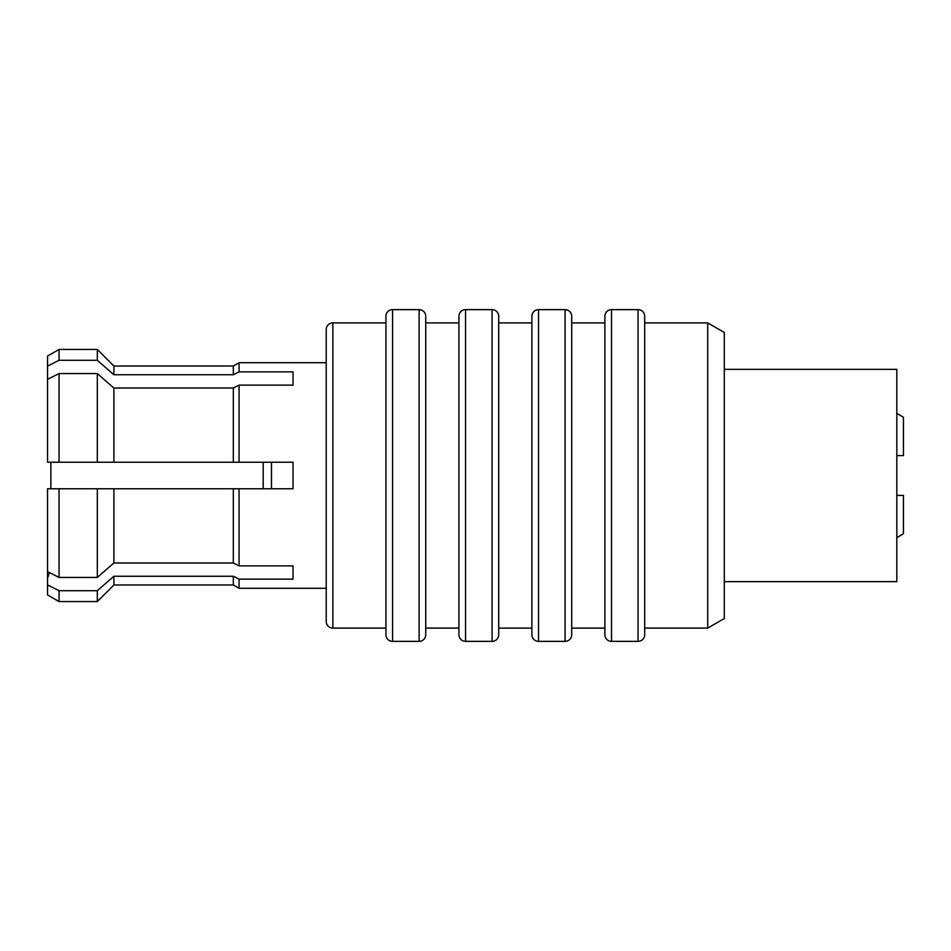 <?xml version="1.0" encoding="UTF-8"?>
<svg xmlns="http://www.w3.org/2000/svg" width="951" height="951" viewBox="0 0 951 951"><rect width="100%" height="100%" fill="white"/><g stroke="black" fill="none" stroke-linecap="round" stroke-linejoin="round"><path stroke-width="1.43" d="M263.189 488.766L263.189 462.234M50.867 488.766L50.867 462.234M271.475 488.766L271.475 462.234M326.217 621.467L326.217 329.533A6.633 6.633 0 0 1 332.85 322.9L332.85 628.1A6.633 6.633 0 0 1 326.217 621.467M49.393 572.573L47.55 578.339L47.55 571.658L47.55 594.934L59.045 601.567L97.311 601.567L113.894 584.972L233.328 584.972L239.07 588.289L326.217 588.289L326.217 362.711L239.07 362.711L239.07 371.865L293.039 371.865L293.039 385.131L293.039 371.865M293.039 385.131L239.07 385.131L233.328 388.02L113.894 388.02L97.311 373.565L59.045 373.565L47.55 379.342L47.55 372.661M97.311 373.565L97.311 462.234L239.07 462.234L239.07 385.131M239.07 462.234L293.039 462.234L293.039 488.766L47.55 488.766L47.55 571.658L59.045 577.435L59.045 488.766M59.045 577.435L97.311 577.435L113.894 562.98L233.328 562.98L239.07 565.869L239.07 488.766M239.07 565.869L293.039 565.869L293.039 579.135L293.039 565.869M293.039 579.135L239.07 579.135L233.328 576.247L113.894 576.247L97.311 590.702L59.045 590.702L47.55 584.924M239.07 588.289L239.07 579.135M385.928 322.9L332.85 322.9M385.928 628.1L332.85 628.1M239.07 371.865L233.328 374.753L113.894 374.753L113.894 366.028L97.311 349.433L97.311 360.298L113.894 374.753L233.328 374.753L233.328 366.028L239.07 362.711M47.55 356.066L59.045 349.433L59.045 360.298L47.55 366.076L47.55 356.066M531.894 634.733L531.894 316.267A6.633 6.633 0 0 1 538.528 309.634L538.528 641.366A6.633 6.633 0 0 1 531.894 634.733M604.884 634.733L604.884 316.267A6.633 6.633 0 0 1 611.517 309.634L611.517 641.366A6.633 6.633 0 0 1 604.884 634.733M638.05 641.366L638.05 309.634A6.633 6.633 0 0 1 644.695 316.267L644.695 634.733A6.633 6.633 0 0 1 638.05 641.366L611.517 641.366M565.072 641.366L565.072 309.634A6.633 6.633 0 0 1 571.706 316.267L571.706 634.733A6.633 6.633 0 0 1 565.072 641.366L538.528 641.366M385.928 634.733L385.928 316.267A6.633 6.633 0 0 1 392.561 309.634L392.561 641.366A6.633 6.633 0 0 1 385.928 634.733M419.106 641.366L419.106 309.634A6.633 6.633 0 0 1 425.739 316.267L425.739 634.733A6.633 6.633 0 0 1 419.106 641.366L392.561 641.366M458.917 634.733L458.917 316.267A6.633 6.633 0 0 1 465.55 309.634L465.55 641.366A6.633 6.633 0 0 1 458.917 634.733M492.083 641.366L492.083 309.634A6.633 6.633 0 0 1 498.716 316.267L498.716 634.733A6.633 6.633 0 0 1 492.083 641.366L465.55 641.366M707.722 322.9L724.305 332.47L724.305 618.53L707.722 628.1L707.722 322.9L644.695 322.9L644.695 628.1L707.722 628.1M492.083 309.634L465.55 309.634M531.894 322.9L498.716 322.9M531.894 628.1L498.716 628.1M565.072 309.634L538.528 309.634M604.884 322.9L571.706 322.9M604.884 628.1L571.706 628.1M638.05 309.634L611.517 309.634M724.305 581.655L896.817 581.655L896.817 369.345L724.305 369.345M419.106 309.634L392.561 309.634M458.917 322.9L425.739 322.9M458.917 628.1L425.739 628.1M896.817 537.719L903.45 533.677L896.817 537.719M903.45 417.323L896.817 413.281L903.45 417.323L903.45 455.6L896.817 455.6M896.817 495.4L903.45 495.4L903.45 533.677M59.045 601.567L59.045 590.702M97.311 577.435L97.311 488.766M97.311 601.567L97.311 590.702M113.894 562.98L113.894 488.766M113.894 584.972L113.894 576.247M233.328 562.98L233.328 488.766M233.328 584.972L233.328 576.247M57.5 488.766L47.55 488.766M47.55 366.076L47.55 462.234L59.045 462.234L59.045 373.565M97.311 360.298L59.045 360.298M97.311 462.234L59.045 462.234M113.894 462.234L113.894 388.02M233.328 462.234L233.328 388.02M97.311 349.433L59.045 349.433M233.328 366.028L113.894 366.028"/></g></svg>
